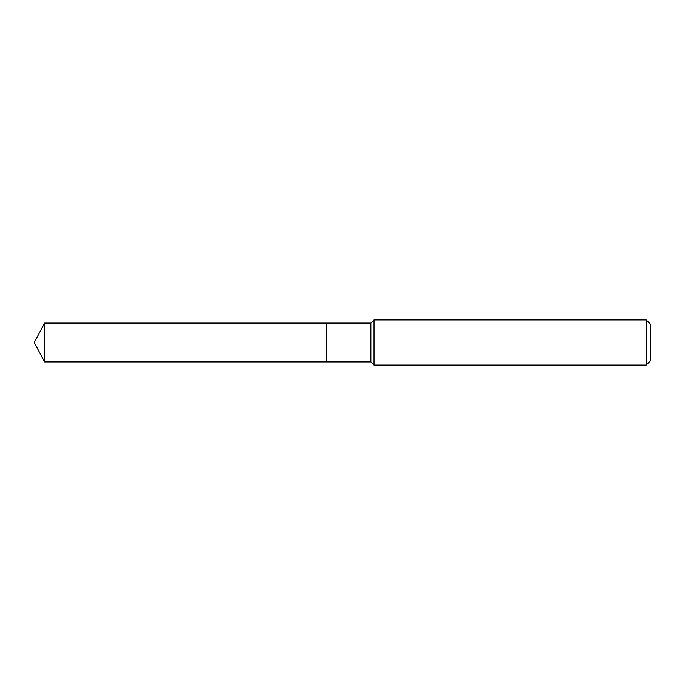 <?xml version="1.0" encoding="UTF-8"?>
<svg xmlns="http://www.w3.org/2000/svg" width="685" height="685" viewBox="0 0 685 685"><rect width="100%" height="100%" fill="white"/><g stroke="black" fill="none" stroke-linecap="round" stroke-linejoin="round"><path stroke-width="0.51" stroke-dasharray="3.42 2.57" d="M44.559 361.894L44.559 323.106M326.248 361.894L326.248 323.106M326.248 342.5L326.248 361.8L326.248 342.5M326.343 361.894L326.343 323.106M650.75 360.541L650.75 324.459M646.238 365.054L646.238 319.946M374.019 365.054L374.019 319.946M370.859 361.894L370.859 323.106"/><path stroke-width="1.03" d="M44.559 323.106L44.559 361.894L326.248 361.894L326.248 323.106L44.559 323.106L34.25 342.5L44.559 361.894M326.248 323.2L326.343 361.894L370.859 361.894L374.019 365.054L646.238 365.054L646.238 319.946L374.019 319.946L374.019 365.054M646.238 319.946L650.75 324.459L650.75 360.541L646.238 365.054M326.343 323.106L370.859 323.106L370.859 361.894M370.859 323.106L374.019 319.946"/></g></svg>

